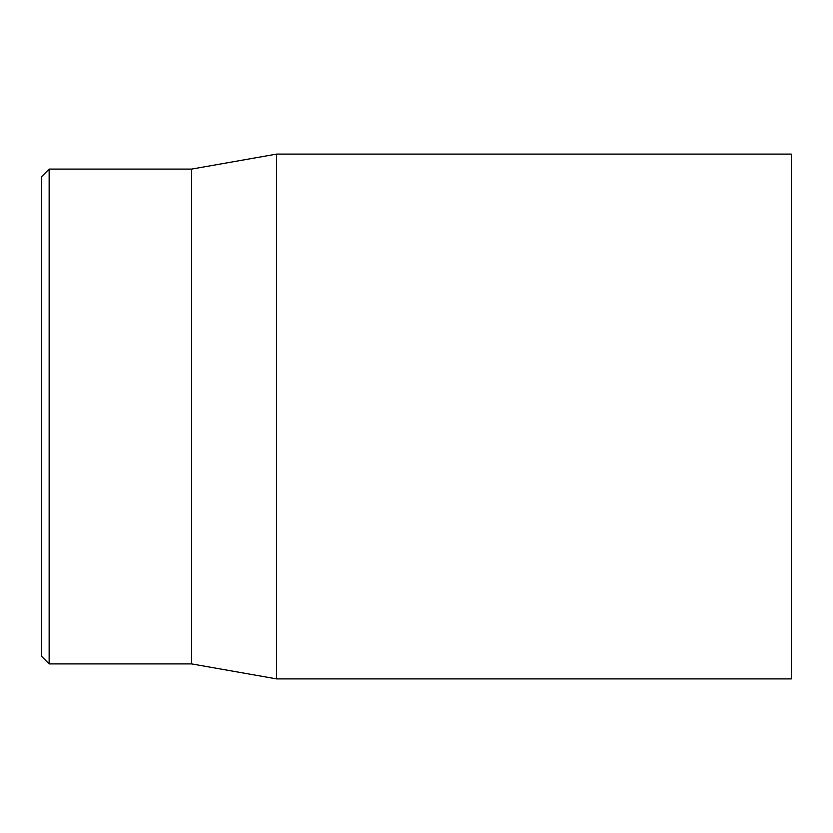 <?xml version="1.0" encoding="UTF-8"?>
<svg xmlns="http://www.w3.org/2000/svg" width="833" height="833" viewBox="0 0 833 833"><rect width="100%" height="100%" fill="white"/><g stroke="black" fill="none" stroke-linecap="round" stroke-linejoin="round"><path stroke-width="1.25" d="M41.65 416.5L41.65 656.404L49.147 663.901L49.147 169.099L41.65 176.596L41.65 416.5M791.35 416.5L791.35 154.105L276.629 154.105L276.629 678.895L791.35 678.895L791.35 416.5M49.147 663.901L191.59 663.901L191.59 169.099L49.147 169.099M191.59 663.901L276.629 678.895M191.59 169.099L276.629 154.105"/></g></svg>
